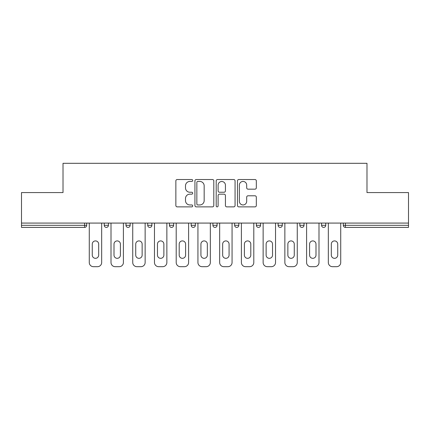 <?xml version="1.0" encoding="UTF-8"?>
<svg xmlns="http://www.w3.org/2000/svg" width="430" height="430" viewBox="0 0 430 430"><rect width="100%" height="100%" fill="white"/><g stroke="black" fill="none" stroke-linecap="round" stroke-linejoin="round"><path stroke-width="0.64" d="M192.71 180.482A0.957 0.957 0 0 0 191.753 179.525L177.225 179.525A1.365 1.365 0 0 0 175.859 180.89L175.859 205.502A1.365 1.365 0 0 0 177.225 206.873L191.753 206.873A0.957 0.957 0 0 0 192.71 205.916A0.957 0.957 0 0 0 191.753 204.959L189.872 204.959A4.375 4.375 0 0 1 185.497 200.584L185.497 198.531A4.375 4.375 0 0 1 189.872 194.156L191.753 194.156A0.957 0.957 0 0 0 192.71 193.199A0.957 0.957 0 0 0 191.753 192.242L189.872 192.242A4.375 4.375 0 0 1 185.497 187.867L185.497 185.814A4.375 4.375 0 0 1 189.872 181.439L191.753 181.439A0.957 0.957 0 0 0 192.71 180.482M254.963 189.162A1.365 1.365 0 0 0 256.328 187.797L256.328 180.89A1.365 1.365 0 0 0 254.963 179.525L238.827 179.525A1.365 1.365 0 0 0 237.462 180.89L237.462 205.502A1.365 1.365 0 0 0 238.827 206.873L254.963 206.873A1.365 1.365 0 0 0 256.328 205.502L256.328 197.166A1.365 1.365 0 0 0 254.963 195.795L248.056 195.795A1.365 1.365 0 0 0 246.691 197.166L246.691 201.299A3.66 3.66 0 0 1 243.031 204.959A3.66 3.66 0 0 1 239.376 201.299L239.376 185.099A3.66 3.66 0 0 1 243.031 181.439A3.66 3.66 0 0 1 246.691 185.099L246.691 187.797A1.365 1.365 0 0 0 248.056 189.162L254.963 189.162M21.5 223.079L21.5 192.57L63.016 192.57L63.016 163.314L366.983 163.314L366.983 192.57L408.5 192.57L408.5 223.079L21.5 223.079L21.5 225.309L84.608 225.309L84.608 223.079M213.801 180.89A1.365 1.365 0 0 0 212.436 179.525L196.3 179.525A1.365 1.365 0 0 0 194.935 180.89L194.935 205.502A1.365 1.365 0 0 0 196.3 206.873L212.436 206.873A1.365 1.365 0 0 0 213.801 205.502L213.801 180.89M217.564 179.525L233.7 179.525A1.365 1.365 0 0 1 235.065 180.89L235.065 205.502A1.365 1.365 0 0 1 233.7 206.873L226.793 206.873A1.365 1.365 0 0 1 225.427 205.502L225.427 195.521A1.365 1.365 0 0 0 224.057 194.156L219.477 194.156A1.365 1.365 0 0 0 218.112 195.521L218.112 205.916A0.957 0.957 0 0 1 217.155 206.873A0.957 0.957 0 0 1 216.199 205.916L216.199 180.89A1.365 1.365 0 0 1 217.564 179.525M84.608 227.4A2.091 2.091 0 0 0 86.699 225.309L84.608 225.309L84.608 227.4A2.091 2.091 0 0 0 86.699 225.309L86.699 223.079L86.699 225.309A2.091 2.091 0 0 1 84.608 227.4L21.5 227.4L21.5 225.309M408.5 223.079L408.5 227.4L345.392 227.4A2.091 2.091 0 0 1 343.301 225.309L343.301 223.079M104.248 223.079L104.248 225.309L104.248 223.079M106.339 227.4A2.091 2.091 0 0 1 104.248 225.309A2.091 2.091 0 0 0 106.339 227.4A2.091 2.091 0 0 0 108.43 225.309L108.43 223.079L108.43 225.309A2.091 2.091 0 0 1 106.339 227.4A2.091 2.091 0 0 1 104.248 225.309L108.43 225.309A2.091 2.091 0 0 1 106.339 227.4M125.979 223.079L125.979 225.309L125.979 223.079M130.161 223.079L130.161 225.309A2.091 2.091 0 0 1 128.07 227.4A2.091 2.091 0 0 1 125.979 225.309A2.091 2.091 0 0 0 128.07 227.4A2.091 2.091 0 0 0 130.161 225.309A2.091 2.091 0 0 1 128.07 227.4A2.091 2.091 0 0 1 125.979 225.309L130.161 225.309M147.716 223.079L147.716 225.309L147.716 223.079M151.892 223.079L151.892 225.309A2.091 2.091 0 0 1 149.801 227.4A2.091 2.091 0 0 1 147.716 225.309A2.091 2.091 0 0 0 149.801 227.4A2.091 2.091 0 0 0 151.892 225.309A2.091 2.091 0 0 1 149.801 227.4A2.091 2.091 0 0 1 147.716 225.309L151.892 225.309M173.623 223.079L173.623 225.309L169.447 225.309A2.091 2.091 0 0 0 171.538 227.4A2.091 2.091 0 0 1 169.447 225.309L169.447 223.079M191.178 223.079L191.178 225.309L191.178 223.079M195.36 223.079L195.36 225.309L195.36 223.079M212.909 223.079L212.909 225.309L212.909 223.079M217.091 223.079L217.091 225.309A2.091 2.091 0 0 1 215 227.4A2.091 2.091 0 0 1 212.909 225.309A2.091 2.091 0 0 0 215 227.4A2.091 2.091 0 0 1 212.909 225.309L217.091 225.309A2.091 2.091 0 0 1 215 227.4M234.64 223.079L234.64 225.309L234.64 223.079M238.822 223.079L238.822 225.309A2.091 2.091 0 0 1 236.731 227.4A2.091 2.091 0 0 1 234.64 225.309A2.091 2.091 0 0 0 236.731 227.4A2.091 2.091 0 0 0 238.822 225.309A2.091 2.091 0 0 1 236.731 227.4A2.091 2.091 0 0 1 234.64 225.309L238.822 225.309M256.377 223.079L256.377 225.309L256.377 223.079M260.553 223.079L260.553 225.309A2.091 2.091 0 0 1 258.462 227.4A2.091 2.091 0 0 1 256.377 225.309L260.553 225.309A2.091 2.091 0 0 1 258.462 227.4M278.108 223.079L278.108 225.309L278.108 223.079M282.284 223.079L282.284 225.309L282.284 223.079M299.839 223.079L299.839 225.309L299.839 223.079M304.021 223.079L304.021 225.309L304.021 223.079M321.57 223.079L321.57 225.309L321.57 223.079M325.752 223.079L325.752 225.309A2.091 2.091 0 0 1 323.661 227.4A2.091 2.091 0 0 1 321.57 225.309A2.091 2.091 0 0 0 323.661 227.4A2.091 2.091 0 0 0 325.752 225.309A2.091 2.091 0 0 1 323.661 227.4A2.091 2.091 0 0 1 321.57 225.309L325.752 225.309M173.623 225.309A2.091 2.091 0 0 1 171.538 227.4A2.091 2.091 0 0 0 173.623 225.309A2.091 2.091 0 0 1 171.538 227.4A2.091 2.091 0 0 1 169.447 225.309M193.269 227.4A2.091 2.091 0 0 1 191.178 225.309A2.091 2.091 0 0 0 193.269 227.4A2.091 2.091 0 0 0 195.36 225.309A2.091 2.091 0 0 1 193.269 227.4A2.091 2.091 0 0 1 191.178 225.309L195.36 225.309A2.091 2.091 0 0 1 193.269 227.4M280.199 227.4A2.091 2.091 0 0 1 278.108 225.309L282.284 225.309A2.091 2.091 0 0 1 280.199 227.4A2.091 2.091 0 0 0 282.284 225.309A2.091 2.091 0 0 1 280.199 227.4M301.93 227.4A2.091 2.091 0 0 1 299.839 225.309A2.091 2.091 0 0 0 301.93 227.4A2.091 2.091 0 0 0 304.021 225.309A2.091 2.091 0 0 1 301.93 227.4A2.091 2.091 0 0 1 299.839 225.309L304.021 225.309M197.805 181.439A0.957 0.957 0 0 0 196.849 182.395L196.849 204.003A0.957 0.957 0 0 0 197.805 204.959L199.789 204.959A4.375 4.375 0 0 0 204.164 200.584L204.164 185.814A4.375 4.375 0 0 0 199.789 181.439L197.805 181.439M225.427 185.163A3.66 3.66 0 0 0 221.767 181.508A3.66 3.66 0 0 0 218.112 185.163L218.112 190.872A1.365 1.365 0 0 0 219.477 192.242L224.057 192.242A1.365 1.365 0 0 0 225.427 190.872L225.427 185.163M98.68 244.116A3.204 3.204 0 0 0 95.471 240.913A3.204 3.204 0 0 0 92.267 244.116A3.204 3.204 0 0 1 95.471 240.913A3.204 3.204 0 0 1 98.68 244.116L98.68 255.119A3.204 3.204 0 0 1 95.471 258.322A3.204 3.204 0 0 1 92.267 255.119A3.204 3.204 0 0 0 95.471 258.322A3.204 3.204 0 0 0 98.68 255.119M89.273 223.079L89.273 262.504L89.273 223.079M93.455 266.686L97.492 266.686L93.455 266.686A4.182 4.182 0 0 1 89.273 262.504M101.673 223.079L101.673 262.504L101.673 223.079M92.267 255.119L92.267 244.116M97.492 266.686A4.182 4.182 0 0 0 101.673 262.504M120.411 244.116A3.204 3.204 0 0 0 117.207 240.913A3.204 3.204 0 0 0 114.004 244.116A3.204 3.204 0 0 1 117.207 240.913A3.204 3.204 0 0 1 120.411 244.116L120.411 255.119A3.204 3.204 0 0 1 117.207 258.322A3.204 3.204 0 0 1 114.004 255.119A3.204 3.204 0 0 0 117.207 258.322A3.204 3.204 0 0 0 120.411 255.119M111.005 223.079L111.005 262.504L111.005 223.079M115.186 266.686L119.223 266.686L115.186 266.686A4.182 4.182 0 0 1 111.005 262.504M123.405 223.079L123.405 262.504L123.405 223.079M142.142 244.116A3.204 3.204 0 0 0 138.938 240.913A3.204 3.204 0 0 0 135.735 244.116A3.204 3.204 0 0 1 138.938 240.913A3.204 3.204 0 0 1 142.142 244.116L142.142 255.119A3.204 3.204 0 0 1 138.938 258.322A3.204 3.204 0 0 1 135.735 255.119A3.204 3.204 0 0 0 138.938 258.322A3.204 3.204 0 0 0 142.142 255.119M132.736 223.079L132.736 262.504L132.736 223.079M136.917 266.686L140.959 266.686L136.917 266.686A4.182 4.182 0 0 1 132.736 262.504M145.136 223.079L145.136 262.504L145.136 223.079M163.873 244.116A3.204 3.204 0 0 0 160.669 240.913A3.204 3.204 0 0 0 157.466 244.116A3.204 3.204 0 0 1 160.669 240.913A3.204 3.204 0 0 1 163.873 244.116L163.873 255.119A3.204 3.204 0 0 1 160.669 258.322A3.204 3.204 0 0 1 157.466 255.119A3.204 3.204 0 0 0 160.669 258.322A3.204 3.204 0 0 0 163.873 255.119M154.472 223.079L154.472 262.504L154.472 223.079M158.649 266.686L162.69 266.686L158.649 266.686A4.182 4.182 0 0 1 154.472 262.504M166.867 223.079L166.867 262.504L166.867 223.079M185.604 244.116A3.204 3.204 0 0 0 182.401 240.913A3.204 3.204 0 0 0 179.197 244.116A3.204 3.204 0 0 1 182.401 240.913A3.204 3.204 0 0 1 185.604 244.116L185.604 255.119A3.204 3.204 0 0 1 182.401 258.322A3.204 3.204 0 0 1 179.197 255.119A3.204 3.204 0 0 0 182.401 258.322A3.204 3.204 0 0 0 185.604 255.119M176.203 223.079L176.203 262.504L176.203 223.079M180.38 266.686L184.422 266.686L180.38 266.686A4.182 4.182 0 0 1 176.203 262.504M188.603 223.079L188.603 262.504L188.603 223.079M207.341 244.116A3.204 3.204 0 0 0 204.132 240.913A3.204 3.204 0 0 0 200.928 244.116A3.204 3.204 0 0 1 204.132 240.913A3.204 3.204 0 0 1 207.341 244.116L207.341 255.119A3.204 3.204 0 0 1 204.132 258.322A3.204 3.204 0 0 1 200.928 255.119A3.204 3.204 0 0 0 204.132 258.322A3.204 3.204 0 0 0 207.341 255.119M197.934 223.079L197.934 262.504L197.934 223.079M202.116 266.686L206.153 266.686L202.116 266.686A4.182 4.182 0 0 1 197.934 262.504M210.334 223.079L210.334 262.504L210.334 223.079M114.004 255.119L114.004 244.116M119.223 266.686A4.182 4.182 0 0 0 123.405 262.504M135.735 255.119L135.735 244.116M140.959 266.686A4.182 4.182 0 0 0 145.136 262.504M157.466 255.119L157.466 244.116M162.69 266.686A4.182 4.182 0 0 0 166.867 262.504M179.197 255.119L179.197 244.116M184.422 266.686A4.182 4.182 0 0 0 188.603 262.504M200.928 255.119L200.928 244.116M206.153 266.686A4.182 4.182 0 0 0 210.334 262.504M229.072 244.116A3.204 3.204 0 0 0 225.868 240.913A3.204 3.204 0 0 0 222.659 244.116A3.204 3.204 0 0 1 225.868 240.913A3.204 3.204 0 0 1 229.072 244.116L229.072 255.119A3.204 3.204 0 0 1 225.868 258.322A3.204 3.204 0 0 1 222.659 255.119A3.204 3.204 0 0 0 225.868 258.322A3.204 3.204 0 0 0 229.072 255.119M219.666 223.079L219.666 262.504L219.666 223.079M223.847 266.686L227.884 266.686L223.847 266.686A4.182 4.182 0 0 1 219.666 262.504M232.066 223.079L232.066 262.504L232.066 223.079M222.659 255.119L222.659 244.116M227.884 266.686A4.182 4.182 0 0 0 232.066 262.504M250.803 244.116A3.204 3.204 0 0 0 247.599 240.913A3.204 3.204 0 0 0 244.396 244.116A3.204 3.204 0 0 1 247.599 240.913A3.204 3.204 0 0 1 250.803 244.116L250.803 255.119A3.204 3.204 0 0 1 247.599 258.322A3.204 3.204 0 0 1 244.396 255.119A3.204 3.204 0 0 0 247.599 258.322A3.204 3.204 0 0 0 250.803 255.119M241.397 223.079L241.397 262.504L241.397 223.079M245.578 266.686L249.62 266.686L245.578 266.686A4.182 4.182 0 0 1 241.397 262.504M253.797 223.079L253.797 262.504L253.797 223.079M244.396 255.119L244.396 244.116M249.62 266.686A4.182 4.182 0 0 0 253.797 262.504M272.534 244.116A3.204 3.204 0 0 0 269.33 240.913A3.204 3.204 0 0 0 266.127 244.116A3.204 3.204 0 0 1 269.33 240.913A3.204 3.204 0 0 1 272.534 244.116L272.534 255.119A3.204 3.204 0 0 1 269.33 258.322A3.204 3.204 0 0 1 266.127 255.119A3.204 3.204 0 0 0 269.33 258.322A3.204 3.204 0 0 0 272.534 255.119M263.133 223.079L263.133 262.504L263.133 223.079M267.309 266.686L271.351 266.686L267.309 266.686A4.182 4.182 0 0 1 263.133 262.504M275.528 223.079L275.528 262.504L275.528 223.079M266.127 255.119L266.127 244.116M271.351 266.686A4.182 4.182 0 0 0 275.528 262.504M294.265 244.116A3.204 3.204 0 0 0 291.062 240.913A3.204 3.204 0 0 0 287.858 244.116A3.204 3.204 0 0 1 291.062 240.913A3.204 3.204 0 0 1 294.265 244.116L294.265 255.119A3.204 3.204 0 0 1 291.062 258.322A3.204 3.204 0 0 1 287.858 255.119A3.204 3.204 0 0 0 291.062 258.322A3.204 3.204 0 0 0 294.265 255.119M284.864 223.079L284.864 262.504L284.864 223.079M289.041 266.686L293.083 266.686L289.041 266.686A4.182 4.182 0 0 1 284.864 262.504M297.264 223.079L297.264 262.504L297.264 223.079M287.858 255.119L287.858 244.116M293.083 266.686A4.182 4.182 0 0 0 297.264 262.504M315.996 244.116A3.204 3.204 0 0 0 312.793 240.913A3.204 3.204 0 0 0 309.589 244.116A3.204 3.204 0 0 1 312.793 240.913A3.204 3.204 0 0 1 315.996 244.116L315.996 255.119A3.204 3.204 0 0 1 312.793 258.322A3.204 3.204 0 0 1 309.589 255.119A3.204 3.204 0 0 0 312.793 258.322A3.204 3.204 0 0 0 315.996 255.119M306.595 223.079L306.595 262.504L306.595 223.079M310.777 266.686L314.814 266.686L310.777 266.686A4.182 4.182 0 0 1 306.595 262.504M318.995 223.079L318.995 262.504L318.995 223.079M309.589 255.119L309.589 244.116M314.814 266.686A4.182 4.182 0 0 0 318.995 262.504M337.733 244.116A3.204 3.204 0 0 0 334.529 240.913A3.204 3.204 0 0 0 331.32 244.116A3.204 3.204 0 0 1 334.529 240.913A3.204 3.204 0 0 1 337.733 244.116L337.733 255.119A3.204 3.204 0 0 1 334.529 258.322A3.204 3.204 0 0 1 331.32 255.119A3.204 3.204 0 0 0 334.529 258.322A3.204 3.204 0 0 0 337.733 255.119M328.327 223.079L328.327 262.504L328.327 223.079M332.508 266.686L336.545 266.686L332.508 266.686A4.182 4.182 0 0 1 328.327 262.504M340.727 223.079L340.727 262.504L340.727 223.079M331.32 255.119L331.32 244.116M336.545 266.686A4.182 4.182 0 0 0 340.727 262.504M345.392 223.079L345.392 225.309L408.5 225.309M343.301 225.309L345.392 225.309L345.392 227.4"/></g></svg>
